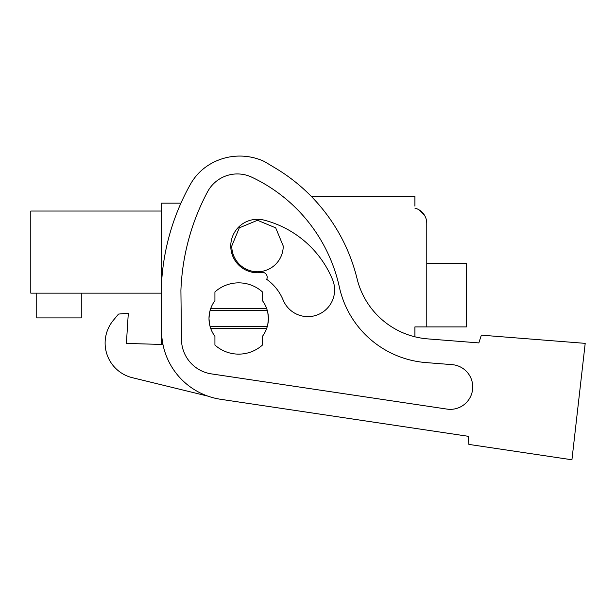 <?xml version="1.0" encoding="UTF-8"?>
<svg xmlns="http://www.w3.org/2000/svg" width="616" height="616" viewBox="0 0 616 616"><rect width="100%" height="100%" fill="white"/><g stroke="black" fill="none" stroke-linecap="round" stroke-linejoin="round"><path stroke-width="0.92" d="M161.477 344.436L161.2 298.537A227.689 227.689 0 0 1 190.567 184.045A53.461 53.461 0 0 1 207.939 165.527A58.335 58.335 0 0 1 264.21 161.423L275.498 168.176A178.193 178.193 0 0 1 357.08 278.755A79.194 79.194 0 0 0 427.797 338.892L478.855 342.912L481.335 335.158L585.2 343.358L571.933 459.782L468.884 444.406L468.214 436.29L220.628 399.291A69.3 69.3 0 0 1 161.584 331.554L161.2 298.537M161.477 284.5L161.477 203.165L180.942 203.165M414.907 206.129L414.907 196.234L311.134 196.234M424.747 215.685L419.457 210.095L424.747 215.685M414.907 208.116A15.839 15.839 0 0 1 426.78 223.446L426.78 326.911L414.907 326.911L414.907 336.798A79.194 79.194 0 0 0 427.797 338.892L478.855 342.912M208.993 318.487L209.486 313.113M267.898 313.113L268.391 318.495L267.898 323.87M209.486 323.877L208.993 318.934M161.477 211.034L30.8 211.034L30.8 293.147L161.207 293.147M267.313 310.58L210.064 310.587L210.687 308.593A29.699 29.699 0 0 1 214.93 300.677L214.93 291.93A35.636 35.636 0 0 1 262.447 291.93L262.447 300.677A29.699 29.699 0 0 1 266.69 308.593L267.336 310.664M209.502 313.02L208.993 318.495A29.699 29.699 0 0 1 214.93 300.677M267.837 312.789L268.391 318.495A29.699 29.699 0 0 1 262.447 336.313L262.447 345.052A35.636 35.636 0 0 1 214.93 345.052L214.93 336.313A29.699 29.699 0 0 1 210.687 328.39L266.69 328.39L267.336 326.326M267.837 324.193L268.391 318.495A29.699 29.699 0 0 0 262.447 300.677M210.687 328.39L210.064 326.403L267.313 326.403M209.502 323.954L208.993 318.495A29.699 29.699 0 0 0 214.93 336.313M283.237 246.03A25.741 25.741 0 0 1 257.503 271.764A25.741 25.741 0 0 1 231.762 246.03L239.308 227.835L257.503 220.289L275.691 227.835L283.237 246.03M36.737 293.147L36.737 317.902L81.289 317.902L81.289 293.147M426.78 259.59L426.78 223.446L426.78 259.59M210.687 308.593L266.69 308.593M266.69 328.39A29.699 29.699 0 0 1 262.447 336.313M448.587 409.278A22.392 22.392 0 0 1 447.039 409.101L211.38 373.881A35.097 35.097 0 0 1 181.474 339.578L180.911 290.398A227.689 227.689 0 0 1 207.554 191.807A33.749 33.749 0 0 1 251.705 177.154A159.051 159.051 0 0 1 339.37 287.11A96.342 96.342 0 0 0 425.933 362.578L452.098 364.641A22.392 22.392 0 0 1 472.665 388.719A22.392 22.392 0 0 1 447.039 409.101L448.587 409.278M118.503 314.083L113.352 320.289L118.503 314.083L128.313 313.174L126.396 343.428L162.947 344.475M468.214 436.29L220.628 399.291M190.567 184.045A53.461 53.461 0 0 1 207.939 165.527M113.352 320.289A35.636 35.636 0 0 0 132.309 377.685L207.931 396.142M266.705 279.341A48.14 48.14 0 0 1 283.183 300.108A26.727 26.727 0 0 0 318.087 314.607A26.727 26.727 0 0 0 332.586 279.695A101.594 101.594 0 0 0 264.218 220.158A26.727 26.727 0 0 0 230.938 249.033A26.727 26.727 0 0 0 260.506 272.588A4.951 4.951 0 0 1 266.705 279.341M426.78 263.548L466.381 263.548L466.381 326.911L426.78 326.911"/></g></svg>
